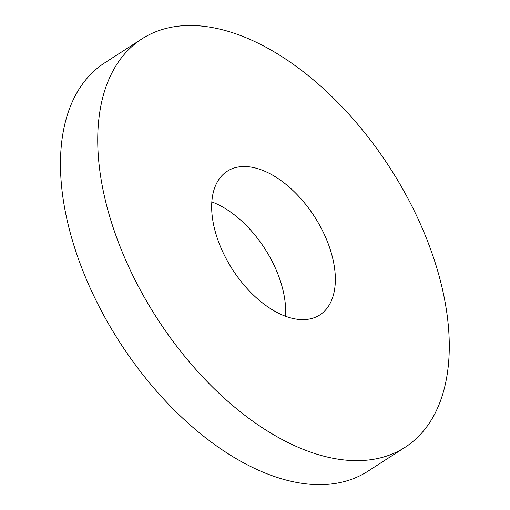 <?xml version="1.0" encoding="UTF-8"?>
<svg xmlns="http://www.w3.org/2000/svg" width="510" height="510" viewBox="0 0 510 510"><rect width="100%" height="100%" fill="white"/><g stroke="black" fill="none" stroke-linecap="round" stroke-linejoin="round"><path stroke-width="0.76" d="M244.43 166.528A85.47 48.781 57.2 0 0 227.23 171.226A85.47 48.781 57.2 0 0 232.503 269.497A85.47 48.781 57.2 0 0 319.789 314.944A85.47 48.781 57.2 0 0 322.071 229.819A85.47 48.781 57.2 0 0 244.43 166.528M190.855 25.5A242.919 138.637 57.2 0 0 141.978 38.856A242.919 138.637 57.2 0 0 156.952 318.157A242.919 138.637 57.2 0 0 405.042 447.315A242.919 138.637 57.2 0 0 411.519 205.371A242.919 138.637 57.2 0 0 190.855 25.5M285.485 316.257A85.47 48.781 57.2 0 0 211.848 201.915M141.978 38.856L104.709 62.857A242.919 138.637 57.2 0 0 119.684 342.159A242.919 138.637 57.2 0 0 367.774 471.317L405.042 447.315"/></g></svg>
